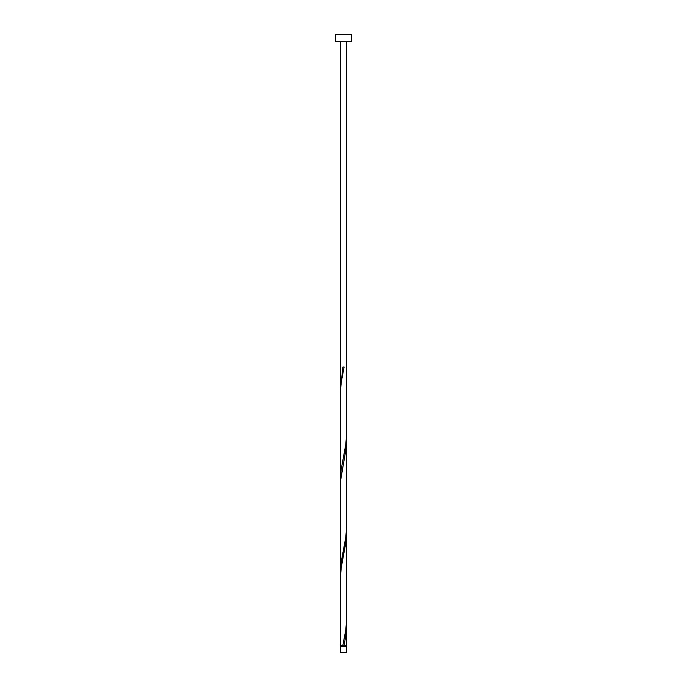 <?xml version="1.0" encoding="UTF-8"?>
<svg xmlns="http://www.w3.org/2000/svg" width="687" height="687" viewBox="0 0 687 687"><rect width="100%" height="100%" fill="white"/><g stroke="black" fill="none" stroke-linecap="round" stroke-linejoin="round"><path stroke-width="1.03" d="M346.592 652.65L340.409 652.65L340.409 646.467L346.592 646.467L346.592 652.65M345.973 646.467L345.973 645.23M341.027 646.467L341.027 645.23M351.229 41.77L335.771 41.77L335.771 34.35L351.229 34.35L351.229 41.77M342.882 645.23L345.819 629.773L346.592 619.468L346.592 532.253L345.922 542.18L341.181 567.943L340.409 578.248L340.409 645.23L346.592 645.23L346.531 622.044M344.118 645.23L345.922 634.925L346.592 624.998M340.409 578.626L340.409 479.973L341.078 470.045L345.819 444.283L346.592 433.6L346.592 526.723L345.819 537.028L341.078 562.79L340.469 575.672M346.592 532.253L346.592 439.508L345.922 449.435L340.623 480.35L340.409 572.718L340.409 392.758L341.181 382.453L344.118 366.995L342.882 366.995L340.469 390.182M346.592 439.508L346.531 436.554M340.409 485.881L340.409 393.136L340.469 482.927M340.409 387.228L340.409 41.77M346.592 433.6L346.592 41.77"/></g></svg>
